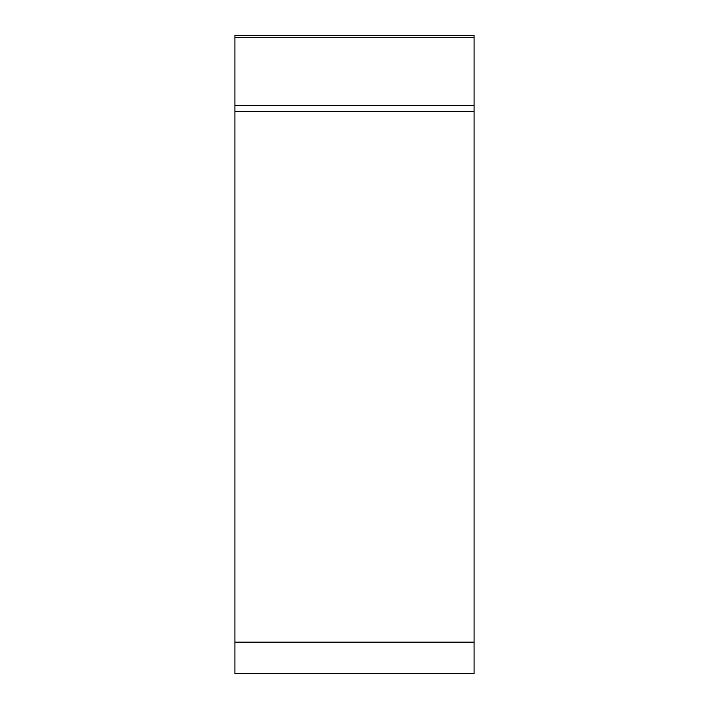 <?xml version="1.0" encoding="UTF-8"?>
<svg xmlns="http://www.w3.org/2000/svg" width="709" height="709" viewBox="0 0 709 709"><rect width="100%" height="100%" fill="white"/><g stroke="black" fill="none" stroke-linecap="round" stroke-linejoin="round"><path stroke-width="1.06" d="M474.082 673.55L234.918 673.55L234.918 35.45L474.082 35.45L474.082 673.55M234.918 105.295L474.082 105.295L474.082 111.543L234.918 111.543M474.082 35.45L474.082 673.55L474.082 35.45M474.082 642.168L234.918 642.168M474.082 37.701L234.918 37.701"/></g></svg>
